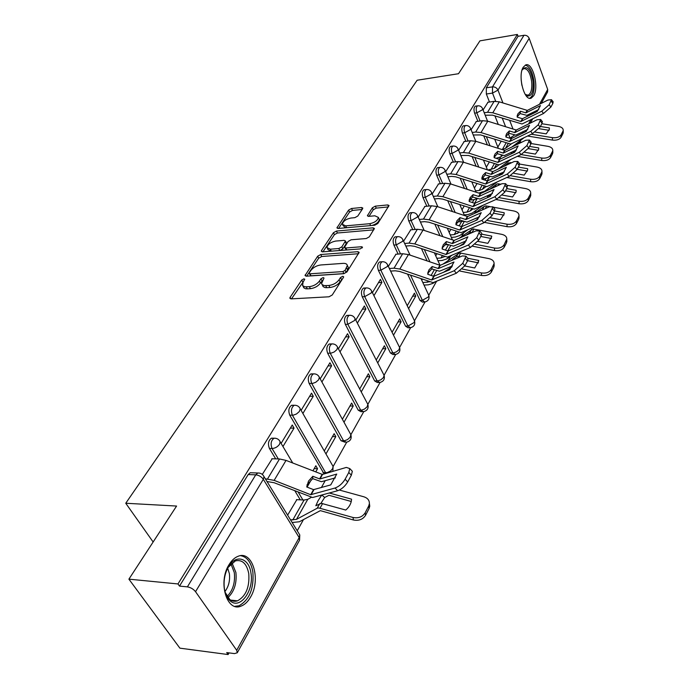<?xml version="1.0" encoding="UTF-8"?>
<svg xmlns="http://www.w3.org/2000/svg" width="689" height="689" viewBox="0 0 689 689"><rect width="100%" height="100%" fill="white"/><g stroke="black" fill="none" stroke-linecap="round" stroke-linejoin="round"><path stroke-width="1.03" d="M303.901 278.821L301.713 280.035L290.112 297.347L289.836 298.216L291.068 298.88L329.023 296.795L332.244 294.987L343.492 277.348L343.656 276.789L342.726 276.306L340.504 277.546L339.066 279.794C336.611 283.007 333.218 284.901 328.886 285.479L324.321 285.634L322.073 284.6L321.591 283.498L324.019 278.046L323.124 277.572L320.919 278.804L319.455 281.034C316.974 284.221 313.616 286.099 309.361 286.667L304.9 286.822L302.566 285.582L303.1 282.068L304.762 279.278L303.901 278.821M303.668 281.215L291.499 298.862M342.674 278.623L340.099 281.818L339.066 279.794M322.986 279.932L320.497 283.033L319.455 281.034M407.63 274.205L420.006 300.438L422.452 302.118L424.045 302.04M380.474 261.872L379.639 261.932C377.486 263.594 377.072 266.41 378.399 270.372L405.528 326.147L408.034 327.792L409.576 327.731M365.299 288.415L363.577 288.08C361.294 289.828 360.847 292.73 362.233 296.778L390.43 352.957L392.997 354.568L394.487 354.534M348.574 315.734L346.791 315.407C344.379 317.241 343.897 320.239 345.344 324.381L374.67 380.939L377.305 382.507L378.726 382.49M331.099 344.302L329.247 343.992C326.689 345.921 326.164 349.004 327.671 353.259L358.211 410.162L360.907 411.695L362.259 411.695M312.806 374.213L310.877 373.912C308.155 375.944 307.587 379.139 309.172 383.489L341.003 440.719L345.025 442.226M293.652 405.563L291.628 405.27C288.734 407.414 288.123 410.713 289.768 415.183L324.157 473.963M228.972 564.791C217.81 582.093 226.784 612.4 240.969 606.156C244.69 604.77 247.894 601.747 250.581 597.062C261.226 579.682 252.536 550.253 238.256 556.23C234.725 557.522 231.633 560.381 228.972 564.791M523.227 67.246C517.499 75.756 524.32 101.679 531.236 98.114L533.751 95.676C539.28 87.064 532.649 61.588 525.647 64.964L523.227 67.246M362.612 208.741L362.81 208.069L361.553 207.51L351.528 208.491L348.6 210.111L336.93 227.904L338.161 228.472L374.764 225.217L377.796 223.529L389.052 205.511L387.735 204.926L375.316 206.149L372.361 207.785L367.392 215.786L368.675 216.372L374.85 215.795L378.356 217.397C377.701 220.506 374.842 222.607 369.76 223.692L345.689 225.863L342.364 224.321C343.027 221.229 345.869 219.136 350.882 218.043L354.844 217.672L357.806 216.027L362.612 208.741M236.697 650.287L299.181 537.601L263.31 479.294L195.538 591.696L236.697 650.287L237.266 652.784L234.458 653.603L226.715 652.578L228.111 654.55L179.889 648.16L128.903 579.156L176.582 506.053L125.751 503.254L417.146 80.234L458.504 73.723L479.932 40.858L517.361 34.45L177.977 583.945L179.502 586.098L187.391 586.873L255.757 474.833L257.807 472.999L259.779 473.145M128.903 579.156L177.977 583.945M320.729 254.534L317.672 256.23L305.02 275.548L306.252 276.186L343.777 273.697L346.946 271.931L359.167 252.346L357.849 251.692L320.729 254.534L321.737 256.497L318.688 258.194L306.683 276.151M321.539 250.477L333.442 232.718L336.439 231.056L373.093 227.835L374.411 228.455L369.321 236.827L366.255 238.532L351.14 239.781L348.091 241.477L344.517 247.351L345.8 247.98L361.613 246.731L362.535 247.187L360.218 248.91L322.53 251.847L321.298 251.244L321.539 250.477L322.245 251.855M498.302 124.468L494.943 115.924M489.483 102.024L486.339 93.997L492.514 93.101L492.497 86.883L523.984 35.285C526.396 35.113 528.136 36.129 529.178 38.334L547.695 89.449L547.574 91.956L541.235 103.41M228.111 654.55L229.041 652.888M297.235 530.771L303.496 519.566M321.358 487.579L325.122 480.836M333.123 466.513L346.696 442.209M350.201 433.502L350.865 434.716L363.758 411.66M367.263 403.28L367.848 404.374L380.07 382.438M384.074 375.272L395.693 354.473M399.611 347.454L410.653 327.671M414.502 320.79L425.01 301.971M428.782 295.219L436.49 281.413M448.22 260.408L450.572 256.205M461.57 236.508L463.68 232.736M474.42 213.487L476.28 210.171M487.252 190.517L488.398 188.467M499.577 168.443L500.059 167.582M517.361 34.45L518.042 36.302L523.984 35.285M195.538 591.696C193.394 589.052 190.681 587.441 187.391 586.873M296.83 499.671L287.632 515.122M272.181 458.771L262.311 474.42M315.743 471.922L317.56 468.727L314.193 468.615M317.56 468.727L315.838 465.747L312.935 470.828M282.981 446.489L294.048 428.136L290.37 428.093M294.048 428.136L292.239 425.01L281.121 443.363M325.966 453.939L335.801 436.645L332.486 436.593M335.801 436.645L334.148 433.682L324.278 450.968M302.91 413.434L313.271 396.261L309.645 396.278M313.271 396.261L311.54 393.152L301.136 410.317M344.009 422.211L353.224 406.01L349.96 406.01M353.224 406.01L351.64 403.056L342.39 419.257M321.909 381.93L331.607 365.842L328.033 365.919M331.607 365.842L329.945 362.758L320.213 378.829M361.243 391.912L369.89 376.711L366.66 376.754M369.89 376.711L368.365 373.774L359.692 388.966M340.039 351.864L349.125 336.792L345.602 336.912M349.125 336.792L347.532 333.726L338.411 348.78M377.727 362.931L385.831 348.668L382.653 348.763M385.831 348.668L384.367 345.757L376.228 360.002M357.358 323.141L365.876 309.017L362.397 309.18M365.876 309.017L364.343 305.976L355.8 320.084M393.505 335.19L401.11 321.815L397.975 321.935M401.11 321.815L399.698 318.912L392.058 332.287M373.929 295.667L381.904 282.43L378.476 282.636M381.904 282.43L380.431 279.407L372.422 292.636M408.611 308.612L415.76 296.055L412.659 296.218M415.76 296.055L414.399 293.178L407.233 305.727M395.977 254.241L388.338 266.367M410.747 229.842L403.573 241.21M424.924 206.424L418.189 217.078M438.54 183.937L432.218 193.919M451.622 162.32L445.688 171.682M464.205 141.529L458.641 150.305M476.323 121.514L471.095 129.739M487.399 144.948L483.756 135.905M477.89 121.307L474.609 113.16L476.831 112.85C475.815 109.422 476.056 107.088 477.563 105.848L477.985 105.796M476.125 166.264L472.172 156.67M465.85 141.323L462.44 133.046L464.687 132.753C463.637 129.256 463.895 126.862 465.471 125.579L465.945 125.519M464.472 188.45L460.174 178.279M453.353 162.122L449.796 153.707L452.07 153.432C450.976 149.866 451.261 147.412 452.914 146.077L453.44 146.016M452.432 211.583L447.747 200.775M440.357 183.748L436.645 175.187L438.953 174.937C437.825 171.294 438.126 168.779 439.866 167.384L440.443 167.324M439.987 235.716L434.854 224.218M426.844 206.244L422.968 197.536L425.302 197.304C424.131 193.592 424.458 190.999 426.284 189.544L426.93 189.492M427.111 260.933L421.496 248.669M412.78 229.67L408.723 220.816L411.092 220.601C409.869 216.802 410.222 214.15 412.151 212.625L412.866 212.574M398.13 254.077L393.884 245.069L396.287 244.879C395.012 241.004 395.391 238.265 397.424 236.672L398.225 236.62M300.283 499.844L294.909 490.895M275.678 458.865L269.416 448.444L272.06 448.505C270.329 443.914 271.001 440.486 274.084 438.213L275.85 438.307M125.751 503.254L153.139 541.993M307.105 487.114L311.239 479.845M488.001 102.239L483.092 109.939M475.754 106.106L475.35 106.158C473.843 107.398 473.593 109.732 474.609 113.16M463.68 125.82L463.232 125.88C461.647 127.164 461.389 129.549 462.44 133.046M451.14 146.292L450.64 146.352C448.987 147.696 448.703 150.142 449.796 153.707M438.109 167.582L437.558 167.642C435.818 169.038 435.517 171.552 436.645 175.187M424.562 189.725L423.95 189.785C422.116 191.241 421.789 193.824 422.968 197.536M410.463 212.78L409.791 212.849C407.854 214.365 407.5 217.026 408.723 220.816M395.779 236.809L395.03 236.87C392.988 238.463 392.609 241.193 393.884 245.069M273.559 438.462L271.44 438.17C268.357 440.435 267.685 443.862 269.416 448.444M518.042 36.302L486.322 87.804L486.339 93.997M179.502 586.098L248.186 474.557L250.236 472.732L252.036 472.792M422.34 279.278L421.771 280.268M436.843 253.879L435.732 255.826M450.752 229.523L449.133 232.357M464.102 206.149L462.018 209.8M476.926 183.696L474.42 188.097M489.25 162.122L486.348 167.203M501.11 141.366L497.846 147.076M302.953 286.038L303.789 287.804L305.554 288.743L307.303 288.846L306.243 286.857M320.497 283.033C318.025 286.219 314.658 288.097 310.412 288.657L307.303 288.846M322.263 284.798L323.115 286.607L324.95 287.58L326.75 287.683L325.708 285.668M340.099 281.818C337.644 285.031 334.26 286.925 329.928 287.494L326.75 287.683M358.556 253.716L321.737 256.497M309.309 272.784L309.128 273.352L309.998 273.8L342.898 271.587L345.103 270.355L347.334 265.506C347.032 263.965 345.628 263.258 343.148 263.37L320.755 264.972C316.587 265.558 313.28 267.392 310.842 270.484L309.309 272.784M309.275 273.619L311.032 275.781L309.998 273.8M347.73 266.281L348.341 267.513L347.609 270.028L346.119 272.37L343.914 273.602L311.032 275.781M322.952 251.812L334.415 234.665L333.442 232.718M373.765 229.85L337.403 233.011L334.415 234.665M344.698 247.713L346.584 249.969M335.698 241.064C330.565 242.158 327.654 244.328 326.965 247.584L330.289 249.203L338.807 248.531L341.873 246.834L345.447 240.969L344.181 240.358L335.698 241.064M327.439 248.522L327.964 249.547L330.953 251.192M340.022 250.486L342.855 248.807L341.873 246.834M346.257 242.597L346.205 243.691L342.855 248.807M342.786 225.191L345.508 227.818M372.017 225.458C376.521 224.028 378.941 222.004 379.294 219.369L378.881 218.508M388.381 206.924L376.237 208.112L373.283 209.749L369.003 216.337M362.121 209.49L352.467 210.429L349.538 212.048L338.583 228.438M329.385 493.031L351.554 499.18L351.519 499.775C351.14 503.633 349.22 507.061 345.757 510.049L321.315 503.332L315.829 505.735L318.068 500.765L321.668 495.184M320.91 503.323L324.683 497.449L321.884 495.115M292.153 522.495L299.37 521.762L320.359 510.644L353.431 519.988L353.018 517.482C358.383 518.507 362.44 516.948 365.17 512.814L365.558 515.32C362.836 519.454 358.788 521.005 353.431 519.988M290.56 519.894L296.468 519.377L317.198 508.232L318.757 507.948L353.018 517.482M324.683 497.449L328.989 495.296L351.261 501.489M296.468 499.654L304.082 500.025L307.759 499.336L311.402 497.32M369.399 503.556L369.769 506.148L369.054 508.56L368.675 506.045L365.17 512.814M368.675 506.045L369.39 503.633C369.45 500.292 367.616 498.018 363.878 496.795L339.376 490.043M369.054 508.56L365.558 515.32M265.334 478.795L274.153 480.371L310.687 494.711L313.547 489.638L306.734 486.968L308.5 481.103L312.815 476.28L312.685 478.631L308.379 483.445L306.949 487.054M271.793 458.753L279.519 458.969L286.03 460.398L322.392 474.454L346.343 467.418L349.779 468.58L348.789 472.49L345.111 479.234L347.704 481.947L351.356 475.203L348.789 472.49M312.815 476.28L319.851 478.976L336.74 474.066L330.746 484.901L313.547 489.638M335.379 477.873L321.444 481.706L312.685 478.631M310.687 494.711L335.035 488.027C339.048 486.537 342.407 483.6 345.111 479.234M267.013 481.525L274.11 482.722L312.573 497.51L337.636 490.732L335.035 488.027M347.704 481.947C345.008 486.322 341.649 489.25 337.636 490.732M351.089 469.958L352.337 471.276L351.356 475.203M224.416 588.888C223.374 580.715 224.769 573.274 228.602 566.565C235.914 553.81 249.125 558.073 250.968 573.153C254.155 590.266 240.315 609.713 230.471 601.109C227.353 598.552 225.337 594.478 224.416 588.888M225.165 592.359L229.764 599.473C232.167 601.308 234.751 601.755 237.533 600.825C245.964 596.114 249.711 587.045 248.763 573.61C246.722 563.611 242.252 559.365 235.371 560.889L228.102 567.417M227.689 568.201L229.368 573.61C230.178 580.56 228.696 586.528 224.941 591.515M234.803 606.346L238.954 605.777C249.409 599.921 254.052 588.664 252.872 572.016C251.123 562.302 247.058 556.85 240.659 555.678M522.038 70.089L522.434 69.356C527.059 65.136 530.599 69.107 533.053 81.285C533.656 91.947 531.615 96.813 526.921 95.857L525.233 94.453M525.276 94.505L528.196 95.177C531.124 93.446 532.27 88.872 531.641 81.466C530.16 72.664 527.516 68.392 523.718 68.659L522.073 70.02M529.608 98.243L529.677 98.226C533.295 96.072 534.716 90.397 533.941 81.207C532.433 71.57 529.548 66.213 525.285 65.128M442.803 264.214L459.632 252.915L488.932 258.616C492.394 259.469 494.116 261.122 494.082 263.594L491.257 269.545L491.36 272.052C489.388 274.92 486.115 276.048 481.533 275.445L481.413 272.939C486.003 273.542 489.285 272.413 491.257 269.545M460.39 256.773L457.72 256.377L456.299 256.842L452.578 259.452L453.043 259.882M478.76 260.804L474.73 267.987L464.765 265.963M467.624 260.683L478.493 262.871M478.743 260.451L467.676 258.229M424.011 285.074L428.386 284.815L432.976 283.368L434.793 282.111M451.924 260.356L452.578 259.452M443.242 272.482L451.769 267.056M462.319 269.046L481.413 272.939M494.142 265.11L493.78 267.375L491.36 272.052M460.019 271.044L481.533 275.445M422.857 282.585L429.626 281.792M459.081 238.291L472.878 228.937L501.687 234.32C505.115 235.138 506.82 236.732 506.785 239.109L504.09 244.793L504.167 247.291C502.272 250.038 499.069 251.123 494.573 250.555L494.478 248.057C498.982 248.626 502.186 247.54 504.09 244.793M472.551 232.4L469.64 232.736L466.246 235.156M491.739 236.723L487.864 243.338L477.959 241.4M480.767 236.456L491.464 238.523M491.713 236.103L481.775 234.182M437.954 260.743L442.114 260.459L446.653 258.961L451.536 255.524M436.835 258.28L440.994 257.987L444.784 256.566M459.511 246.137L465.187 242.519M475.255 244.285L494.478 248.057M506.837 240.719L506.493 242.795L504.167 247.291M472.671 246.24L494.573 250.555M444.896 244.819L447.841 244.586M476.28 218.172L475.074 218.714M474.566 213.426L484.212 206.399L485.599 205.908L489.879 206.554M484.212 209.086L481.396 210.352M504.193 213.581L504.167 212.737L504.159 214.003L500.472 219.679L490.49 217.802M493.376 213.185L503.926 215.149M504.167 212.737L494.581 210.955M451.347 237.378L455.3 237.059L459.796 235.517L467.435 230.031M450.261 234.923L454.223 234.604L459.132 232.314M474.979 220.876L478.002 218.99M519.024 217.302L518.696 219.205L518.636 216.725L516.405 221.031L516.466 223.52C514.631 226.156 511.496 227.215 507.078 226.681L507.009 224.192C511.436 224.726 514.562 223.675 516.405 221.031M518.636 216.725L518.989 215.614C519.015 213.314 517.327 211.781 513.934 210.998L493.221 207.174M487.571 220.514L507.009 224.192M518.696 219.205L516.466 223.52M484.643 222.418L507.078 226.681M457.341 222.03L463.387 221.272M490.473 194.41L487.459 196.632L487.734 195.667M489.311 189.57L496.45 184.273L497.82 183.774L500.946 184.187M516.156 191.318L516.13 190.285L516.13 191.568L512.573 196.951L502.427 195.116M505.493 190.827L515.889 192.696M516.13 190.285L506.708 188.597M464.205 214.899L467.977 214.555L472.421 212.987L482.567 205.58M463.163 212.462L466.944 212.117L470.225 210.955L472.861 209.017M530.728 194.798L530.409 196.546L530.375 194.074L528.23 198.217L528.265 200.688C526.491 203.229 523.433 204.245 519.093 203.746L519.041 201.266C523.39 201.774 526.456 200.757 528.23 198.217M530.375 194.074L530.702 193.041C530.719 190.827 529.057 189.346 525.698 188.597L506.88 185.246M499.318 197.683L519.041 201.266M530.409 196.546L528.265 200.688M495.942 199.517L519.093 203.746M433.312 196.408L437.317 196.003L442.889 196.684L472.964 206.554L474.781 203.324L469.175 201.489L470.07 197.717L473.059 194.66L472.68 197.037L469.683 200.094L473.98 199.681L477.219 198.518L474.566 203.255M504.339 171.819L499.465 175.006L499.956 173.507M503.366 166.652L508.224 163L511.686 162.707M527.645 169.899L527.628 168.693L527.636 169.985L524.208 175.109L513.822 173.301M517.146 169.322L527.386 171.096M527.628 168.693L518.361 167.091M504.314 171.819L492.351 176.892L485.228 174.946L481.878 178.847M478.64 193.066L484.574 191.309L496.984 182.094M481.878 178.951L485.952 178.52L490.146 176.53M475.574 190.853L479.174 190.491L482.429 189.303L486.081 186.581M541.976 173.154L541.675 174.765L541.657 172.31L539.599 176.289L539.616 178.752C537.902 181.19 534.905 182.18 530.642 181.707L530.608 179.243C534.879 179.717 537.876 178.727 539.599 176.289M541.657 172.31L541.967 171.337C541.985 169.201 540.331 167.772 537.007 167.057L519.678 164.077M510.515 175.721L530.608 179.243M541.675 174.765L539.616 178.752M506.837 177.512L530.642 181.707M389.354 268.486L394.013 268.176L399.853 269.037L431.624 279.967L433.682 276.306L427.757 274.274L428.851 270.01L432.158 266.54L431.822 268.934L428.524 272.405L427.757 274.188M395.667 254.267L402.669 253.741L408.456 254.568L440.125 265.325L462.371 255.929L465.971 256.196L462.775 263.293L464.868 265.782L467.495 260.942L465.411 258.461M432.158 266.54L438.419 268.564L453.982 262.001L449.676 269.795L433.682 276.306M452.466 265.954L439.47 271.208L431.822 268.934M431.624 279.967L454.249 270.743L462.775 263.293M390.603 271.096L395.262 270.794L399.577 271.432L433.062 282.628L456.342 273.223L454.249 270.743M464.868 265.782L456.342 273.223M467.469 257.987L468.046 258.676L467.495 260.942M404.624 243.458L409.051 243.114L414.795 243.906L445.981 254.465L447.962 250.96L442.149 248.996L443.165 244.905L446.36 241.581L446.007 243.966L442.812 247.291L442.14 248.832M410.446 229.868L417.353 229.273L423.046 230.04L454.137 240.427L476.142 230.832L479.751 230.996L476.71 237.731L478.734 240.194L481.249 235.552L479.234 233.106M446.36 241.581L452.38 243.561L467.9 236.827L463.775 244.294L447.962 250.96M466.358 240.788L453.517 246.154L446.007 243.966M445.981 254.465L468.356 245.017L476.71 237.731M405.838 246.051L410.256 245.706L414.502 246.3L447.376 257.1L470.398 247.472L468.356 245.017M478.734 240.194L470.398 247.472M481.249 232.813L481.766 233.442L481.249 235.552M419.265 219.455L423.477 219.076L429.135 219.808L459.752 230.014L461.647 226.647L455.937 224.752L456.893 220.824L459.985 217.638L459.615 220.024L455.929 224.528M424.631 206.45L431.443 205.796L437.05 206.502L467.581 216.544L489.336 206.778L492.954 206.838L490.051 213.245L492.032 215.674L494.435 211.23L492.471 208.81M459.985 217.638L465.893 219.55L481.249 212.686L477.288 219.851L461.647 226.647M479.673 216.656L466.996 222.125L459.615 220.024M459.752 230.014L481.878 220.377L490.051 213.245M420.428 222.022L424.639 221.651L428.816 222.194L461.105 232.632L483.859 222.797L481.878 220.377M492.032 215.674L483.859 222.797M494.452 208.681L494.917 209.258L494.435 211.23M438.247 183.972L444.973 183.257L450.485 183.903L480.491 193.618L502.005 183.696L505.614 183.67L502.849 189.768L504.77 192.162L507.087 187.899L505.166 185.505M473.059 194.66L478.864 196.503L494.047 189.535L490.249 196.408L474.781 203.324M492.437 193.506L479.923 199.061L472.68 197.037M472.964 206.554L494.84 196.744L502.849 189.768M434.432 198.957L438.437 198.561L442.553 199.061L474.273 209.146L496.778 199.138L494.84 196.744M469.683 200.094L469.166 201.222M504.77 192.162L496.778 199.138M507.113 185.53L507.087 187.899M446.799 174.265L450.615 173.843L456.101 174.472L485.65 184.023L487.399 180.923L481.895 179.14L482.722 175.514L485.624 172.586L485.228 174.946M451.338 162.354L457.97 161.588L463.404 162.182L492.885 171.595L514.158 161.536L517.775 161.424L515.122 167.229L517 169.597L519.222 165.498L517.353 163.138M485.624 172.586L491.326 174.369L506.346 167.298L502.694 173.904L487.399 180.923M485.65 184.023L507.285 174.067L515.122 167.229M447.884 176.797L451.7 176.375L455.748 176.84L486.916 186.59L509.171 176.427L507.285 174.067M517 169.597L509.171 176.427M519.256 163.302L519.222 165.498M459.761 152.975L463.404 152.536L468.804 153.113L497.846 162.371L499.525 159.383L494.116 157.66L494.891 154.172L497.708 151.356L497.294 153.707L494.099 157.342M463.93 141.564L470.475 140.745L475.832 141.297L504.813 150.409L525.845 140.237L529.453 140.048L526.921 145.577L528.756 147.92L530.883 143.984L529.066 141.65M497.708 151.356L503.306 153.079L518.154 145.93L514.649 152.278L499.525 159.383M516.483 149.918L504.305 155.585L497.294 153.707M497.846 162.371L519.23 152.286L526.921 145.577M460.803 155.481L468.434 155.473L499.077 164.912L521.073 154.62L519.23 152.286M528.756 147.92L521.073 154.62M530.935 141.934L530.883 143.984M511.057 154L511.755 152.191M516.784 144.63L519.558 142.52L522.098 142.055M515.691 151.012L511.643 153.725M538.712 149.263L538.695 147.928L538.712 149.22L535.405 154.095L524.708 152.303M528.317 148.626L538.453 150.323M538.695 147.928L529.574 146.404M497.777 169.296L510.738 159.538M496.089 158.289L500.679 156.903L502.643 155.404M487.821 170.011L494.168 168.452L498.836 164.929M552.802 152.321L552.509 153.811L552.518 151.365L550.528 155.197L550.528 157.643C548.875 159.994 545.946 160.95 541.743 160.503L541.726 158.057C545.938 158.496 548.866 157.548 550.528 155.197M552.518 151.365L552.802 150.46C552.811 148.393 551.174 147.015 547.884 146.326L531.098 143.545M521.16 154.577L541.726 158.057M552.509 153.811L550.528 157.643M517.396 156.369L541.743 160.503M472.215 132.486L475.703 132.038L481.025 132.564L509.576 141.538L511.195 138.67L505.872 136.999L506.596 133.64L509.326 130.927L508.904 133.27L505.847 136.655M476.056 121.548L482.515 120.687L487.786 121.195L516.285 130.032L537.076 119.757L540.693 119.481L538.264 124.769L540.047 127.077L542.097 123.297L540.322 120.988M509.326 130.927L514.838 132.598L529.522 125.372L526.146 131.487L511.195 138.67M527.808 129.368L515.794 135.087L508.904 133.27M509.576 141.538L530.719 131.349L538.264 124.769M473.231 134.975L480.646 134.923L510.764 144.061L532.511 133.649L530.719 131.349M540.047 127.077L532.511 133.649M542.157 121.385L542.097 123.297M522.357 133.339L523.149 131.659M529.617 123.46L532.054 122.246M526.551 131.005L524.699 132.193M549.357 129.377L549.348 127.921L549.374 129.213L546.188 133.873L535.12 132.081M538.919 128.671L549.116 130.307M549.348 127.921L540.365 126.483M511.893 147.007L523.881 137.86M509.8 138.231L514.614 135.035M502.16 149.616L505.485 148.368L511.238 143.967M563.223 132.262L562.947 133.64L562.965 131.203L561.053 134.898L561.035 137.326C559.434 139.591 556.566 140.513 552.432 140.1L552.44 137.662C556.574 138.084 559.442 137.163 561.053 134.898M562.965 131.203L563.232 130.35C563.24 128.352 561.621 127.026 558.366 126.371L541.864 123.736M531.34 134.226L552.44 137.662M562.947 133.64L561.035 137.326M527.619 136.034L552.432 140.1M484.212 112.763L487.545 112.298L492.79 112.789L520.867 121.497L522.426 118.723L517.189 117.104L517.87 113.866L520.522 111.256L520.083 113.59L517.163 116.751M487.734 102.273L494.108 101.369L499.301 101.834L527.335 110.404L547.893 100.051L551.501 99.698L549.167 104.754L550.916 107.028L552.888 103.384L551.148 101.111M520.522 111.256L525.94 112.884L540.46 105.598L537.205 111.472L522.426 118.723M538.712 109.585L526.87 115.347L520.083 113.59M520.867 121.497L541.778 111.205L549.167 104.754M485.194 115.227L492.394 115.132L522.021 123.986L543.526 113.478L541.778 111.205M550.916 107.028L543.526 113.478M552.948 101.602L552.888 103.384M302.764 282.016L301.713 280.035M341.537 279.562L340.504 277.546M321.952 280.802L320.919 278.804M428.472 294.642L428.825 295.4C429.617 298.897 428.282 301.093 424.812 301.997L422.374 300.318L410.558 275.221M420.006 300.438L422.374 300.318L428.48 296.873L428.825 295.4L421.117 278.856M414.132 320.109L414.537 320.945C415.372 324.536 414.003 326.793 410.429 327.706L407.922 326.061L380.836 270.209C379.51 266.238 379.915 263.422 382.068 261.76L382.963 261.708M405.528 326.147L407.922 326.061L414.167 322.521L414.537 320.945L387.7 265.05L387.287 266.591L380.836 270.209L378.399 270.372M399.181 346.662L399.637 347.575C400.507 351.278 399.103 353.586 395.417 354.508L392.859 352.897L364.705 296.649C363.318 292.592 363.766 289.69 366.04 287.942L367.039 287.907M390.43 352.957L393.893 352.785L396.563 351.786L399 349.667L399.637 347.575L371.75 291.283L371.302 292.946L364.705 296.649L362.233 296.778M383.575 374.36L384.092 375.359C385.005 379.174 383.566 381.551 379.76 382.481L377.133 380.905L347.842 324.278C346.403 320.127 346.886 317.129 349.289 315.295L350.408 315.278M374.67 380.939L378.183 380.802L380.905 379.794L383.411 377.598L384.092 375.359L355.085 318.688L354.602 320.471L347.842 324.278L345.344 324.381M337.042 346.248L367.848 404.374C368.813 408.319 367.332 410.756 363.396 411.703L360.709 410.17L330.212 353.19C328.705 348.935 329.221 345.844 331.779 343.914L333.028 343.906M358.211 410.162L361.777 410.076L364.559 409.051L367.134 406.777L367.848 404.374M318.697 376.142L350.865 434.716C351.881 438.781 350.356 441.296 346.291 442.252L343.535 440.762L311.738 383.463C310.162 379.096 310.73 375.901 313.443 373.869L314.847 373.886M341.003 440.719L344.612 440.684L347.454 439.651L350.107 437.282L350.865 434.716M325.992 473.421L292.377 415.191C290.732 410.722 291.344 407.414 294.237 405.27L295.814 405.321M322.986 472.706L327.232 472.611L330.617 470.957L332.58 468.753L333.097 466.462L332.339 465.127M510.058 138.144L508.318 133.666M505.623 126.75L502.29 118.207M495.692 101.266L492.514 93.101L497.966 90.104L502.936 102.945M509.714 120.506L513.021 129.058M518.119 142.253L518.636 141.856M528.549 123.986L530.892 119.765M534.819 112.669L535.689 111.101M539.453 104.306L547.695 89.449M529.178 38.334L497.966 90.104C496.838 87.83 495.012 86.754 492.497 86.883L486.322 87.804M494.891 157.91L494.401 156.679M490.034 145.784L486.4 136.732M480.095 121.014L476.831 112.85L482.386 109.792L482.653 108.828C481.671 106.597 479.975 105.606 477.563 105.848L475.35 106.158M483.592 178.77L482.886 177.047M478.803 167.117L474.859 157.531M468.089 141.047L464.687 132.753L470.354 129.627L470.639 128.602C469.64 126.345 467.917 125.338 465.471 125.579L463.232 125.88M471.646 199.905L471.009 198.38M467.194 189.337L462.913 179.157M455.618 161.863L452.07 153.432L457.858 150.236L458.159 149.143C457.143 146.869 455.395 145.844 452.914 146.077L450.64 146.352M459.253 221.867L458.736 220.669M455.196 212.496L450.52 201.688M442.657 183.498L438.953 174.937L444.861 171.664L445.18 170.493C444.147 168.194 442.372 167.16 439.866 167.384L437.558 167.642M446.369 244.698L446.05 243.984M442.794 236.663L437.687 225.157M429.178 206.02L425.302 197.304L431.34 193.953L431.684 192.705C430.625 190.388 428.825 189.329 426.284 189.544L423.95 189.785M429.97 261.906L424.372 249.642M415.148 229.463L411.092 220.601L417.267 217.164L417.629 215.829C416.544 213.487 414.718 212.419 412.151 212.625L409.791 212.849M400.533 253.905L396.287 244.879L402.591 241.357L402.979 239.927C401.868 237.567 400.016 236.482 397.424 236.672L395.03 236.87M327.671 353.259L331.297 353.069L334.156 351.993L336.852 349.702L337.653 347.351C336.447 344.913 334.492 343.768 331.779 343.914L329.247 343.992M309.172 383.489L312.849 383.351L315.769 382.257L318.551 379.88L319.403 377.357C318.172 374.902 316.182 373.739 313.443 373.869L310.877 373.912M289.768 415.183L293.505 415.097L296.485 413.994L299.353 411.522L300.275 408.801C299.017 406.329 297.002 405.149 294.237 405.27L291.628 405.27M302.893 499.964L298.242 492.204M278.313 458.934L272.06 448.505C275.152 448.298 277.641 446.877 279.545 444.233L280.199 441.795C278.916 439.306 276.875 438.109 274.084 438.213L271.44 438.17M279.26 440.314L292.747 462.999M299.457 407.457L333.097 466.462L332.856 471.397M354.551 317.689L355.085 318.688C353.905 316.268 351.976 315.14 349.289 315.295L346.791 315.407M371.285 290.379L371.75 291.283C370.596 288.88 368.693 287.769 366.04 287.942L363.577 288.08M387.287 264.231L387.7 265.05C386.572 262.673 384.695 261.57 382.068 261.76L379.639 261.932M402.617 239.178L410.058 255.111M417.31 215.149L424.235 230.436M431.4 192.085L437.877 206.778M444.93 169.933L450.994 184.066M457.935 148.626L463.628 162.251M470.441 128.137L475.798 141.288M482.481 108.406L487.536 121.118M248.186 474.557L255.757 474.833C258.9 475.203 261.415 476.685 263.31 479.294L264.008 476.642L262.931 475.005M518.447 143.364L518.24 142.571L514.183 145.258M250.236 472.732L257.807 472.999C260.631 472.912 262.707 474.127 264.008 476.642L299.775 534.914L299.181 537.601L299.569 540.185L299.775 534.914L298.785 533.295M310.412 288.657L309.361 286.667M329.928 287.494L328.886 285.479M290.947 298.888L290.112 297.347M358.719 253.457L357.849 251.692M306.045 276.186L305.279 274.722M318.688 258.194L317.672 256.23M343.914 273.602L342.898 271.587M346.119 272.37L345.103 270.355M347.609 270.028L346.601 268.021M337.403 233.011L336.439 231.056M373.929 229.592L373.093 227.835M346.791 249.952L345.8 247.98M362.207 247.937L361.613 246.731M331.28 251.166L330.289 249.203M339.798 250.503L338.807 248.531M346.205 243.691L345.223 241.71M346.61 227.723L345.689 225.863M370.665 225.579L369.76 223.692M368.202 216.372L367.599 215.106M373.283 209.749L372.361 207.785M376.237 208.112L375.316 206.149M388.544 206.666L387.735 204.926M337.799 228.481L337.154 227.181M349.538 212.048L348.6 210.111M352.467 210.429L351.528 208.491M362.336 209.146L361.553 207.51M322.598 503.547L320.049 508.172M307.759 499.336L296.468 519.377M319.756 503.616L317.198 508.232M304.082 500.025L292.765 520.023M319.584 478.915L322.125 474.402M274.153 480.371L286.03 460.398M319.997 478.958L322.538 474.445M311.101 494.762L313.96 489.681M267.573 478.881L279.519 458.969M231.986 562.844L235.905 572.473C236.956 583.178 234.294 591.558 227.913 597.604M227.094 596.45C232.916 590.49 235.319 582.532 234.303 572.593L230.918 563.809M521.168 79.898L521.874 85.29M460.752 252.992L458.84 256.454M458.211 253.388L456.299 256.842M436.637 270.579L433.45 276.229M450.89 266.617L450.399 267.513M434.32 269.787L431.125 275.428M427.869 281.19L427.223 282.326M493.78 267.375L493.686 264.869M473.98 228.998L472.146 232.322M471.474 229.42L469.64 232.736M450.735 245.56L447.738 250.882M464.817 241.46L463.973 242.967M448.461 244.793L445.447 250.107M442.278 255.722L440.994 257.987M506.493 242.795L506.415 240.297M486.684 205.959L485.202 208.638M484.212 206.399L482.446 209.585M464.248 221.565L461.423 226.578M458.34 232.055L457.548 233.459M478.157 217.336L477.003 219.421M461.544 221.669L459.184 225.828M456.092 231.306L454.223 234.604M498.888 183.817L497.914 185.591M496.45 184.273L494.978 186.943M471.552 208.595L470.225 210.955M490.973 194.186L489.56 196.727M473.98 199.681L472.361 202.532M469.347 207.871L466.944 212.117M510.627 162.526L510.118 163.448M508.224 163L507.216 164.826M489.181 177.314L487.183 180.854M484.246 186.073L482.429 189.303M503.073 172.31L502.014 174.222M485.952 178.52L485.022 180.156M482.076 185.367L479.174 190.491M438.049 268.555L439.892 265.291M399.853 269.037L408.456 254.568M438.419 268.564L440.254 265.291M431.994 279.975L434.053 276.315M394.013 268.176L402.669 253.741M452.148 243.527L453.905 240.392M414.795 243.906L423.046 230.04M452.509 243.527L454.275 240.392M446.351 254.465L448.324 250.96M409.051 243.114L417.353 229.273M465.661 219.524L467.357 216.518M429.135 219.808L437.05 206.502M466.022 219.515L467.71 216.51M460.114 230.014L462.009 226.647M423.477 219.076L431.443 205.796M478.64 196.477L480.267 193.592M442.889 196.684L450.485 183.903M478.993 196.468L480.621 193.583M473.317 206.554L475.143 203.315M437.317 196.003L444.973 183.257M491.102 174.343L492.669 171.57M456.101 174.472L463.404 162.182M491.455 174.334L493.014 171.561M486.003 184.015L487.752 180.914M450.615 173.843L457.97 161.588M503.091 153.061L504.598 150.391M468.804 153.113L475.832 141.297M503.435 153.044L504.934 150.374M498.19 162.363L499.869 159.374M463.404 152.536L470.475 140.745M519.558 142.52L518.972 143.57M500.679 156.903L499.318 159.314M496.442 164.421L494.168 168.452M514.597 151.485L513.977 152.596M497.484 158.134L497.191 158.642M494.314 163.732L490.956 169.666M514.623 132.581L516.07 130.014M481.025 132.564L487.786 121.195M514.959 132.564L516.405 129.997M509.92 141.529L511.531 138.653M475.703 132.038L482.515 120.687M511.755 137.24L510.988 138.601M508.181 143.588L505.485 148.368M506.079 142.924L502.307 149.608M525.724 112.867L527.119 110.386M492.79 112.789L499.301 101.834M526.06 112.841L527.455 110.369M521.203 121.479L522.762 118.706M487.545 112.298L494.108 101.369M529.953 98.294L531.236 98.114M434.483 253.078L440.021 265.317M447.394 228.403L452.458 239.91M459.864 204.754L464.498 215.571M471.905 182.077L476.151 192.257M483.54 160.296L487.45 169.89M489.629 187.554L491.653 186.056M494.788 139.376L498.38 148.428M500.946 154.87L501.506 156.274M500.292 167.41L503.375 165.084M519.618 142.477L520.927 140.108M530.53 122.745L532.683 118.87M536.602 111.773L537.472 110.206M237.266 652.784L299.569 540.185M348.341 267.513L347.334 265.506M346.429 242.95L345.447 240.969M379.294 219.369L378.356 217.397M369.769 506.148L369.39 503.633M307.079 484.668L306.958 487.011M352.337 471.276L349.779 468.58M228.162 567.305L228.602 566.565M230.686 600.11L237.533 600.825M229.764 599.473L230.471 601.109M527.171 95.323L528.196 95.177M525.957 94.953L526.921 95.857M494.177 266.092L494.082 263.594M506.863 241.606L506.785 239.109M519.041 218.094L518.989 215.614M530.737 195.512L530.702 193.041M541.985 173.8L541.967 171.337M428.024 272.026L427.757 273.938M468.046 258.676L465.971 256.196M442.39 246.774L442.149 248.479M481.766 233.442L479.751 230.996M456.17 222.573L455.937 224.089M494.917 209.258L492.954 206.838M469.39 199.345L469.175 200.697M507.526 186.056L505.614 183.67M482.093 177.039L481.887 178.253M519.635 163.775L517.775 161.424M494.297 155.593L494.108 156.696M531.271 142.373L529.453 140.048M552.802 152.898L552.802 150.46M506.045 134.966L505.864 135.966M542.467 121.781L540.693 119.481M563.214 132.779L563.232 130.35M517.344 115.115L517.181 116.019M553.233 101.972L551.501 99.698"/></g></svg>

